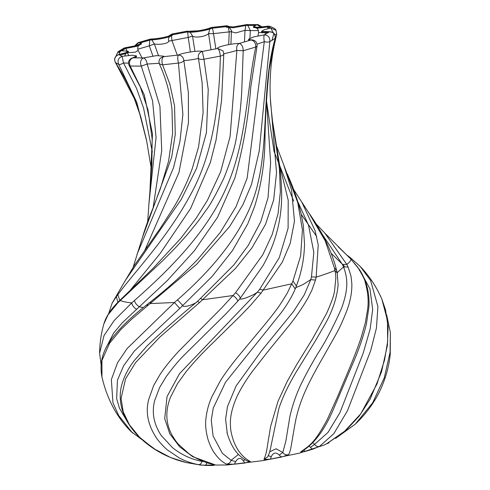 <?xml version="1.0" encoding="UTF-8"?>
<svg xmlns="http://www.w3.org/2000/svg" width="490" height="490" viewBox="0 0 490 490"><rect width="100%" height="100%" fill="white"/><g stroke="black" fill="none" stroke-linecap="round" stroke-linejoin="round"><path stroke-width="0.73" d="M327.534 443.248L328.441 443.15L326.548 443.818M328.465 443.132L329.219 442.305M257.072 44.186L264.294 41.687C266.793 42.238 268.643 42.22 269.843 41.626L275.251 38.294C275.674 34.22 273.83 32.034 269.733 31.734L261.531 31.366L264.11 29.792L270.829 28.01L267.681 26.209L257.844 27.342L253.391 26.687L256.95 24.714L246.507 24.623L233.185 26.95L226.141 26.399L226.441 25.854L211.502 27.501C207.362 29.792 190.236 32.377 187.486 31.127L172.051 34.073C173.913 35.494 158.546 39.096 150.516 39.127L138.719 42.575L141.236 43.298L136.459 45.576L125.44 47.695L120.442 50.727L128.27 51.199L125.697 52.773L118.745 54.537C114.856 56.074 113.754 58.739 115.438 62.53L118.776 64.447C117.147 60.601 118.262 57.906 122.12 56.356L131.933 55.223L136.416 55.878L132.857 57.851L143.301 57.943L156.622 55.609L163.666 56.166L163.36 56.711L178.299 55.064C182.445 52.773 199.565 50.188 202.315 51.438L217.756 48.492C215.888 47.071 231.256 43.469 239.285 43.439C237.05 44.664 236.241 47.003 236.86 50.458L243.212 50.727C243.138 46.715 241.827 44.284 239.285 43.439L251.082 39.99L248.565 39.261L253.342 36.983L264.361 34.864L269.359 31.832C273.555 32.052 275.484 34.239 275.153 38.404C261.844 85.315 268.753 136.875 258.206 181.992C248.161 227.562 214.963 267.087 177.509 299.843L182.899 305.638C182.733 306.63 184.657 306.685 188.662 305.815C193.434 304.223 196.423 302.71 197.629 301.276C178.917 316.675 161.982 331.638 146.829 346.167L134.358 360.462C128.147 368.413 123.872 376.853 121.52 385.783C119.199 395.02 119.97 404.611 123.835 414.571C127.449 423.299 133.182 431.359 141.04 438.74C153.75 450.402 168.774 458.334 186.127 462.536L201.071 465.151L227.225 464.979L263.571 460.545L299.427 453.152L324.264 444.975L327.198 443.413M263.522 32.781L258.579 32.518M245.845 25.602L245.006 30.3L244.473 42.005M230.937 44.247L231.396 31.721L235.702 32.928L245.006 30.3L250.341 30.588L247.867 25.376M249.925 38.14L250.341 30.588L258.487 30.582M228.414 27.869L229.222 31.887C231.09 31.801 231.893 31.532 231.623 31.091M209.769 29.02L208.556 33.663L213.493 33.62L229.222 31.887L228.677 44.621M190.126 32.193L192.539 36.052C194.904 38.11 205.151 36.836 208.556 33.663L211.025 49.839M215.87 48.878L213.493 33.62C213.126 30.043 212.501 28.261 211.631 28.279L211.68 27.416L210.1 27.881C208.783 28.671 201.268 30.454 197.519 30.821L189.74 31.201M150.516 39.127L151.208 39.004L150.001 39.176L150.516 39.127L150.644 39.904C158.674 39.874 174.036 36.272 172.18 34.851L187.615 31.905L188.221 37.436L192.539 36.052L194.916 51.383M168.762 40.811L168.701 40.627C168.934 41.068 170.024 41.038 171.966 40.535L188.221 37.436L190.402 51.952M177.27 55.192L171.966 40.535L171.457 35.837M168.701 40.627C169.907 43.163 160.353 45.117 154.338 43.965L158.454 55.48M149.805 40.131L149.303 45.852L154.338 43.965L151.778 39.855M137.715 49.221L149.303 45.852L152.911 56.044M138.131 50.409L135.479 52.099L127.719 52.718M127.369 52.908L128.76 55.444M123.137 49.766L122.629 50.568M125.856 48.437L126.867 50.617M217.732 48.498L217.756 48.492C219.104 49.643 219.967 52.173 220.347 56.093C222.681 55.67 223.832 54.825 223.808 53.563C222.576 54.182 232.003 51.916 236.86 50.458L230.11 136.471L220.561 172.008L207.362 200.435L195.853 218.699M118.598 301.571L118.592 301.571C110.985 309.012 106.061 316.497 103.819 324.037L108.014 314.862L117.888 302.759L163.041 260.411L173.558 249.729C175.818 247.475 185.875 236.474 190.408 230.876C200.386 218.65 201.28 216.984 206.002 210.314C209.677 205.843 215.582 195.247 223.71 178.525C230.821 160.953 235.163 146.602 236.744 135.473C239.782 117.233 241.521 100.566 241.962 85.474L243.212 50.727L255.737 47.065L257.048 46.121M134.438 300.554C135.05 303.047 136.686 305.111 139.356 306.752L167.366 280.519L194.365 250.764L217.554 217.284L234.9 177.98C243.077 148.145 248.375 117.827 250.788 87.036L257.042 46.152C257.33 42.599 255.719 40.511 252.215 39.874L251.082 39.99C254.218 40.682 255.768 43.04 255.737 47.065C246.409 91.851 246.409 144.133 225.651 189.146C205.451 234.618 167.004 271.723 134.438 300.554L131.749 302.9C132.245 305.46 133.837 307.573 136.532 309.233M248.565 39.261L248.693 40.045L249.404 40.523M264.361 34.864C263.73 35.954 263.712 38.226 264.294 41.687L247.174 178.023L236.009 206.713L220.188 232.566L197.831 259.271C182.586 274.982 166.753 289.223 150.332 302.005L147.135 304.547C132.079 316.209 120.356 327.461 111.965 338.308L107.42 345.23C101.565 355.127 99.746 365.736 101.957 377.043L101.951 360.358L109.546 343.306L120.797 329.592L132.067 318.812L196.686 264.251L229.73 226.423L242.936 204.685L251.48 184.503L259.271 150.822L269.843 41.626C270.106 37.503 268.281 35.249 264.361 34.864M105.491 348.898L113.674 333.022L122.181 322.885L139.356 306.752L143.325 307.622M196.992 260.147L197.831 259.271M131.749 302.9L114.176 320.534L104.039 335.521L99.611 353.161C99.715 343.257 101.118 333.537 103.831 324.006M261.531 31.366L261.66 32.144L268.171 32.72M276.133 30.398L270.829 28.01L273.095 32.585M275.251 38.294L269.145 69.794C266.603 94.221 265.194 118.47 264.918 142.553C264.453 164.72 261.029 185.986 254.653 206.351L247.903 223.452M177.509 299.843L174.446 302.502L179.769 308.443L212.146 276.409L232.56 250.457L247.615 224.089M186.114 462.529L170.41 457.446L153.462 448.466L139.601 437.264L129.409 424.781L123.192 411.784L121.085 398.37L125.575 378.819L135.601 362.594L159.667 337.273L199.375 302.704L197.629 301.276L197.929 301.013L197.617 301.289L233.889 264.882L248.265 245.392L260.778 221.658L268.018 197.697L270.627 162.937L266.474 99.96M179.769 308.443L134.352 351.067L123.719 365.607L117.435 380.173L116.657 398.658L119.444 408.176L127.951 422.754M150.749 301.883L150.277 303.573L174.446 302.508L127.088 348.574L117.52 362.79L111.359 379.603L112.957 402.792L118.703 415.532L132.539 433.025M199.375 302.704L235.525 268.379L251.836 247.995L265.5 224.389L273.677 199.853L276.525 172.719L270.413 99.09M274.884 34.619L276.721 34.459C270.884 57.214 268.888 80.452 270.719 104.174M253.385 26.687L253.514 27.465L257.973 28.12L267.81 26.987L267.681 26.209L270.113 26.331M267.81 26.987L270.272 28.132M267.742 26.999L267.871 28.69M267.681 26.209L267.632 26.16C258.867 27.544 257.691 27.213 256.172 27.177L256.717 27.367M262.15 26.938L258.04 24.592L256.95 24.714L260.649 27.085M270.737 104.45L272.532 121.171L279.447 168.909L280.378 191.59L278.093 213.456L272.195 234.52L262.793 254.739L235.543 292.695L233.013 295.519C235.874 297.473 237.442 299.378 237.724 301.234L225.663 314.121L183.664 355.587C178.409 360.897 172.547 367.966 166.086 376.798L159.63 387.498L154.699 400.471C151.575 412.384 153.731 424.028 161.155 435.402L172.296 447.462C174.997 449.789 178.703 452.252 183.401 454.849C189.134 457.917 195.339 460.092 202.033 461.378L202.903 461.537M235.543 292.695C238.434 294.576 239.996 296.438 240.235 298.275L262.952 265.709M237.724 301.234L240.235 298.275C239.31 299.451 240.97 299.415 245.214 298.165C251.125 295.948 255.168 293.969 257.342 292.224L259.645 289.321L279.294 257.624L288.096 228.254L288.212 200.245L279.19 163.195M202.088 461.225L202.033 461.378C201.39 463.491 200.202 464.587 198.462 464.673L205.745 465.439L212.997 465.5L212.58 464.404M206.168 462.683L206.841 463.056L205.745 465.439M212.997 465.5L215.098 464.82L192.65 456.656L179.726 446.849L169.822 433.901L164.707 418.619L167.035 396.612L179.499 373.68L257.342 292.224L261.06 293.13L282.252 262.199L290.203 243.426L294.478 221.143L291.575 189.949L283.741 164.91L297.755 202.621L302.422 229.81L300.633 255.915L292.965 281.015L291.746 283.808L295.213 288.99C292.083 296.334 287.52 304.106 281.523 312.308L225.492 382.286L213.273 408.06L211.276 420.163L213.07 435.947L222.393 453.342L231.115 460.288L235.598 461.672L234.422 464.189L244.804 463.044L243.352 460.802L244.957 459.73M200.814 298.49L202.701 299.751L233.013 295.519L221.633 307.947L178.238 351.734C170.796 359.862 164.805 367.31 160.279 374.078L153.689 385.477L148.697 399.442C145.426 411.986 147.858 424.603 155.992 437.288C157.713 440.345 165.167 448.448 167.69 450.132L179.211 457.893C184.693 460.931 191.112 463.191 198.462 464.673M215.098 464.82C208.354 463.895 196.355 459.277 188.668 453.489L178.617 444.442C176.669 442.684 171.353 434.642 170.52 432.076C165.645 421.308 165.614 409.726 170.434 397.341L177.533 383.548L186.243 371.506C193.25 362.986 200.631 354.919 208.379 347.324L240.59 315.701L250.182 305.717L261.06 293.13M226.141 26.399L226.27 27.177L233.314 27.734L246.635 25.4L246.507 24.623L247.254 24.5M246.635 25.4L255.057 25.413M246.507 24.623L234.134 26.797L229.559 27.134M230.704 27.005L226.797 25.75L230.423 27.011M295.752 287.654L302.661 284.751L310.758 279.643L311.469 276.856L313.814 252.228L308.48 225.075L297.871 201.862M238.514 454.377L231.115 460.288C230.496 462.468 228.953 463.748 226.478 464.122L234.422 464.189M281.817 311.897L281.523 312.308M227.305 433.95L225.608 419.097L227.464 406.62L236.107 385.942L261.421 350.883L293.443 311.573L304.198 294.949L310.758 279.643L315.499 280.06L316.166 277.132L318.212 244.884L315.101 230.71L301.711 201.966L308.81 212.85M259.645 289.321L263.424 290.074L291.746 283.808L287.22 293.185C281.315 302.857 277.879 308.143 276.905 309.061C273.585 313.778 267.35 321.587 258.206 332.496L237.895 356.8C229.596 367.151 223.642 375.346 220.047 381.379L211.766 397.004C208.764 403.742 206.841 410.761 206.002 418.05C205.096 424.273 205.806 431.568 208.14 439.934C210.155 445.784 212.403 450.353 214.871 453.624C218.338 458.536 222.203 462.039 226.478 464.122M244.804 463.044L250.286 461.5L247.505 461.115M250.286 461.5C245.006 458.658 234.489 451.094 230.845 430.588C229.767 421.173 230.269 413.137 235.598 399.767C238.734 392.067 244.075 382.929 251.621 372.357L268.698 350.522L288.524 326.23C296.18 316.693 302.6 307.401 307.775 298.349L311.934 290.086L315.499 280.06M226.57 26.631L211.631 28.279C207.484 30.57 190.365 33.155 187.615 31.905L187.486 31.127M211.502 27.501L210.1 27.881M334.413 267.944L336.593 270.253C331.993 251.707 322.738 232.572 308.816 212.862L325.244 240.89L334.413 267.944L334.915 270.517L337.255 273.132M337.169 272.703L343.557 266.921L342.4 264.416L322.187 234.214M268.232 455.259C268.183 455.718 269.206 456.172 271.295 456.6L270.449 459.173L281.174 457.127L279.3 455.057L282.791 452.472L276.091 448.773L269.684 451.829M278.835 408.666L271.246 444.822M281.174 457.127L288.512 454.751C285.964 455.155 284.059 454.395 282.791 452.472L285.848 441.141L289.933 416.243C292.855 403.864 296.891 392.533 302.036 382.243C305.932 374.256 311.107 364.823 317.557 353.933C324.968 342.706 332.93 327.59 341.444 308.584C348.298 289.927 348.072 279.043 343.557 266.921L348.102 267.013L346.791 264.392L324.937 233.246L316.117 223.906M311.469 276.856L316.166 277.132C323.467 274.878 329.715 272.673 334.915 270.517C335.43 273.591 335.564 272.752 335.846 278.161L334.517 291.262C333.923 295.531 331.277 302.93 326.579 313.453L312.546 338.823L296.677 364.646L287.373 381.098L277.971 401.408L270.633 426.386L267.614 444.632C266.732 451.302 265.494 456.239 263.908 459.442L267.675 456.876M263.908 459.442L270.449 459.173M288.512 454.751C291.256 450.506 291.532 441.539 296.04 418.552C298.52 408.286 301.087 399.871 307.861 385.471C312.044 376.896 317.146 367.433 323.167 357.081L335.834 334.627C339.19 328.821 342.902 320.723 346.975 310.329C350.411 300.989 352.041 292.107 351.851 283.679L350.987 276.042L348.102 267.013M172.217 34.968L171.825 34.055L168.738 35.991M172.051 34.073L168.842 35.948M151.208 39.004L151.208 39.004C156.8 38.857 164.168 37.387 165.871 36.866L169.056 36.027M324.937 233.246L350.944 259.198L357.614 267.093C362.661 275.466 365.16 280.403 365.105 281.897C367.972 291.905 368.805 301.093 367.598 309.466L365.289 322.941L361.357 336.851C358.815 344.96 353.578 358.545 348.635 370.275L337.653 396.477L327.387 419.244C314.249 443.848 309.3 445.63 300.725 451.884L301.687 451.511C314.004 444.075 324.533 430.116 333.261 409.634L355.385 357.516C360.199 345.695 363.88 334.517 366.422 323.97L368.878 307.297C369.827 293.786 366.79 281.352 359.758 269.996L350.956 259.204C350.889 260.741 349.499 262.475 346.791 264.392L342.4 264.416M304.364 449.195L304.174 451.731L312.375 449.33L310.476 447.388L314.568 444.375L312.81 442.605M312.375 449.33L319.529 446.39C317.569 446.88 315.915 446.206 314.568 444.375L327.957 432.474L339.895 412.733L363.17 353.216L370.146 329.066L372.676 309.306L369.938 288.831L359.482 269.567M300.725 451.884L304.174 451.731M319.529 446.39L333.825 433.699L347.477 410.712L370.71 350.589L376.436 328.031L377.919 306.575L370.587 280.47L360.248 266.468L349.97 257.324M135.565 45.735L138.719 42.575L137.947 42.704L135.822 45.288M150.644 39.904L140.526 42.82M123.933 48.124L125.44 47.695L125.563 48.479L136.588 46.36L141.365 44.082L141.236 43.298M121.759 50.623L125.563 48.479M118.445 52.424L120.571 51.511M119.658 55.211L125.997 53.49L128.398 51.977L128.27 51.199M125.44 47.695L123.976 48.106L117.937 51.811L120.442 50.727L118.923 54.5M335.736 438.274L355.305 424.15L372.676 402.774L384.307 377.747L390.071 352.286L390.365 332.398L390.236 354.386C389.256 363.721 387.118 372.774 383.829 381.557C377.998 397.421 368.449 411.655 355.183 424.267M381.882 299.206L387.461 320.338L387.657 341.389L384.546 360.052L376.975 384.013L360.671 413.952L343.882 432.07L326.94 443.566L346.21 430.11L359.341 415.918L370.079 399.24L381.496 371.953L387.406 345.248L388.098 326.861L385.544 309.943L381.882 299.206M146.504 140.103L140.844 117.079L134.266 98.508L115.444 62.53C113.858 58.684 115.04 56.025 118.978 54.549L122.114 56.356M134.873 57.93L136.538 56.656M122.12 56.356L123.498 62.996L128.46 63.143M132.857 57.851L132.061 57.985C128.65 59.664 127.706 62.236 129.244 65.715L130.181 66.034C128.692 62.212 129.587 59.486 132.857 57.851M151.514 170.054L146.645 140.875L136.747 102.183L118.776 64.447C119.725 64.729 121.3 64.245 123.498 62.996L136.563 88.451L143.564 108.057L152.353 152.127M129.244 65.715L140.385 87.171L147.992 109.895L152.133 138.682L151.906 163.966L149.879 192.423L152.494 133.85L144.287 94.888L130.181 66.034L141.267 66.132L147.165 64.049L159.33 63.265M153.137 207.674L161.725 150.546L159.93 106.238L147.165 64.049C146.651 60.558 145.365 58.524 143.301 57.943C140.599 59.578 139.926 62.31 141.267 66.132L152.568 100.873L156.071 137.427L148.911 203.956L147.686 221.713M133.151 267.289L142.523 237.203L171.653 157.241L175.255 134.419L174.556 105.883L169.828 84.09L162.576 64.821C161.535 61.005 161.798 58.298 163.36 56.711L160.732 57.9C158.981 59.633 158.54 61.648 159.415 63.945L162.576 64.821L178.44 63.075C180.933 62.818 182.746 61.991 183.879 60.595C186.61 60.619 197.109 58.978 198.444 58.359C199.614 59.419 201.445 59.707 203.944 59.223L220.347 56.093C219.428 98.551 214.669 150.779 190.947 193.96C167.721 237.662 135.663 270.523 117.851 294.637L116.351 296.591L116.994 294.741L125.379 280.366L181.269 199.381L196.619 168.211L206.431 132.661L208.244 89.511L203.944 59.223L202.315 51.438C199.087 52.589 197.795 54.898 198.444 58.359L202.131 82.614L203.111 112.706L198.542 147L192.166 168.829C187.002 182.844 180.706 195.939 173.282 208.121L160.793 227.538L134.278 265.555L125.373 280.378M144.813 250.286L178.936 172.584L188.454 122.868L188.356 92.5L183.879 60.595C183.401 57.097 181.539 55.254 178.299 55.064C177.509 56.546 177.558 59.217 178.44 63.075L182.886 114.366L179.971 141.292L173.527 167.715L137.047 254.316M217.756 48.492L223.121 50.978M129.531 291.152L160.267 253.324L190.537 208.624L210.326 162.613L216.072 140.018L221.541 100.603L223.82 53.79L223.103 50.954M131.743 302.894C126.659 302.373 122.806 301.583 120.185 300.517L120.889 299.347L118.592 301.571L117.888 302.759M112.069 303.273L116.338 296.603L117.882 302.287M344.409 266.217L331.16 253.281M316.663 236.462L301.258 214.351M293.675 201.102L274.033 151.324L266.199 99.096M272.011 40.492L273.837 33.375M146.969 306.232L147.625 304.388M292.965 281.015L296.389 285.97C301.491 272.55 304.204 258.647 304.529 244.265L303.298 225.32L301.142 213.83C297.987 200.992 293.418 187.786 287.446 174.201M243.352 460.802C240.67 457.391 238.085 457.678 235.598 461.672M279.3 455.057C275.95 451.945 273.279 452.46 271.295 456.6M348.757 256.981L351.342 259.516M310.476 447.388L309.098 446.108M350.136 257.471L348.788 256.95M117.851 294.637L119.774 300.413M257.948 35.911L258.579 32.542C258.469 29.859 257.618 28.334 256.019 27.961M142.082 57.967L138.137 50.409C137.414 47.904 137.745 46.225 139.123 45.374M196.355 217.977L180.933 238.158L153.272 268.128L120.889 299.347M252.215 39.874L251.462 39.8M197.329 259.798L197.795 259.308M99.611 353.125L101.124 364.891M264.68 32.836L266.021 34.006M269.733 31.734L264.912 32.058M131.118 431.598L156.769 450.573M276.721 34.465L275.894 30.043C275.919 29.29 273.983 28.053 270.088 26.325L267.632 26.16M272.532 121.171L278.247 156.696C280.568 170.649 281.707 184.24 281.652 197.47C281.272 221.67 275.019 244.449 262.897 265.8M276.55 146.044L283.747 164.916M258.04 24.592L246.011 24.672M228.842 27.716C228.879 27.171 231.709 29.523 231.396 31.721M227.201 433.577L226.98 432.713M296.395 285.958L295.213 288.996M226.968 432.639C232.603 451.284 239.88 456.79 247.554 461.139M293.59 189.459L301.724 201.99M226.797 25.756L211.68 27.416M336.587 270.247L337.243 273.046M278.804 408.746C282.332 397.874 288.102 385.667 296.101 372.137L314.801 341.842L324.668 324.913C332.545 311.095 337.022 297.755 338.106 284.886L337.236 273.034M271.38 444.044C269.886 452.687 268.355 455.761 267.675 456.882M187.425 31.084L171.825 34.055M168.738 40.719C167.917 39.384 169.497 35.899 169.92 36.34M338.247 246.831L349.064 257.226M346.914 255.106L349.964 257.324M150.001 39.176L137.947 42.704L134.609 45.98M124.699 55.946L125.777 53.569M125.318 52.902L118.745 54.537M117.937 51.811L116.05 56.032M138.272 45.031L138.725 44.682C136.777 45.613 132.404 46.587 125.605 47.616M355.305 424.15L335.595 438.366M390.383 332.6L386.635 314.776M115.438 62.53C126.671 79.931 135.118 98.037 140.771 116.853M136.416 55.878L136.545 56.656M133.39 57.673L132.061 57.985M163.666 56.166L163.789 56.944M159.422 63.951C165.847 78.045 170.036 93.192 171.99 109.399L172.615 133.304L168.578 161.179L160.377 188.681L152.947 208.158C148.054 220.224 144.575 229.908 142.523 237.203M117.018 294.704L112.137 303.139L108.651 313.606M381.906 299.249C376.541 286.889 369.325 275.962 360.248 266.468M131.136 431.616C116.896 417.455 107.169 399.264 101.957 377.043M149.885 192.307L148.911 203.963"/></g></svg>
